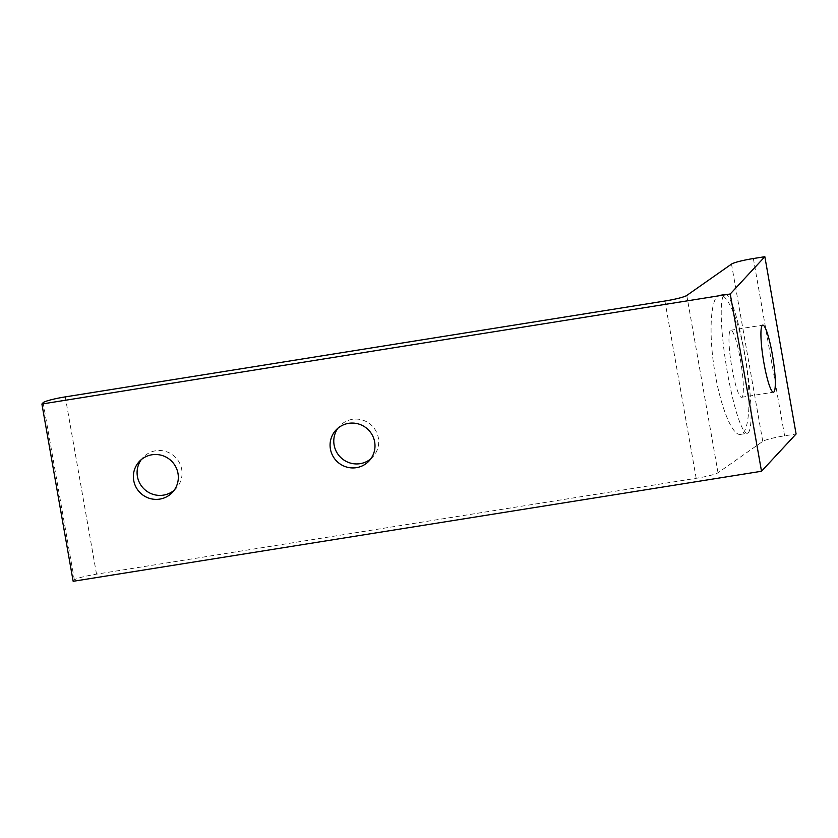<?xml version="1.0" encoding="UTF-8"?>
<svg xmlns="http://www.w3.org/2000/svg" width="838" height="838" viewBox="0 0 838 838"><rect width="100%" height="100%" fill="white"/><g stroke="black" fill="none" stroke-linecap="round" stroke-linejoin="round"><path stroke-width="0.63" stroke-dasharray="4.19 3.14" d="M740.331 359.272A33.96 4.86 -99.1 0 1 742.018 397.003A33.96 4.86 -99.1 0 1 741.515 397.296A33.96 4.86 -99.1 0 1 731.365 364.53A33.96 4.86 -99.1 0 1 730.799 330.235A33.96 4.86 -99.1 0 1 740.331 359.272M73.157 581.3L74.393 579.969A20.122 2.221 170 0 1 96.527 574.156L696.179 478.299A20.122 2.221 170 0 0 718.03 472.737L762.769 441.375A20.122 2.221 170 0 1 784.619 435.812L796.1 433.979M370.857 458.784A22.636 22.27 -137.1 0 0 352.337 419.346A22.636 22.27 -137.1 0 0 337.924 428.218M174.189 490.23A22.636 22.27 -137.1 0 0 155.669 450.781A22.636 22.27 -137.1 0 0 141.245 459.664M744.678 354.464C738.802 320.305 727.353 293.237 719.559 295.091C711.001 296.17 708.424 330.036 714.081 367.295C719.612 404.576 731.972 436.043 740.457 434.398L742.164 433.686C750.146 428.962 751.34 391.199 744.678 354.464M748.313 432.701A70.434 10.077 -99.1 0 1 747.276 433.309A70.434 10.077 -99.1 0 1 726.211 365.358A70.434 10.077 -99.1 0 1 725.038 294.211A70.434 10.077 -99.1 0 1 745.474 358.297A70.434 10.077 -99.1 0 1 748.313 432.701M784.619 435.812L753.362 258.533M762.769 441.375L731.511 264.096M74.393 579.969L43.136 402.69M96.527 574.156L65.27 396.887M696.179 478.299L664.922 301.02M718.03 472.737L686.772 295.458M741.515 397.296L773.474 392.184M730.799 330.235L762.758 325.123M142.973 457.548L139.265 461.539M176.169 488.345L172.46 492.335M339.652 426.113L335.944 430.104M372.837 456.909L369.129 460.9M740.457 434.398L747.276 433.309M719.559 295.091L725.038 294.211"/><path stroke-width="1.26" d="M773.977 391.891A33.96 4.86 -99.1 0 1 773.474 392.184A33.96 4.86 -99.1 0 1 763.324 359.418A33.96 4.86 -99.1 0 1 762.758 325.123A33.96 4.86 -99.1 0 1 772.605 356.024A33.96 4.86 -99.1 0 1 773.977 391.891M731.511 264.096A20.122 2.221 170 0 1 753.362 258.533L764.843 256.7L730.244 293.981L41.9 404.021L43.136 402.69A20.122 2.221 170 0 1 65.27 396.887L664.922 301.02A20.122 2.221 170 0 0 686.772 295.458L731.511 264.096M730.244 293.981L761.512 471.26L796.1 433.979L764.843 256.7M356.443 467.656A22.636 22.27 42.9 0 1 335.944 430.104A22.636 22.27 42.9 0 1 372.219 435.006A22.636 22.27 42.9 0 1 356.443 467.656M159.775 499.102A22.636 22.27 42.9 0 1 139.265 461.539A22.636 22.27 42.9 0 1 175.551 466.452A22.636 22.27 42.9 0 1 159.775 499.102M761.512 471.26L73.157 581.3L41.9 404.021M337.924 428.218A22.636 22.27 -137.1 0 0 370.857 458.784M141.245 459.664A22.636 22.27 -137.1 0 0 174.189 490.23"/></g></svg>
